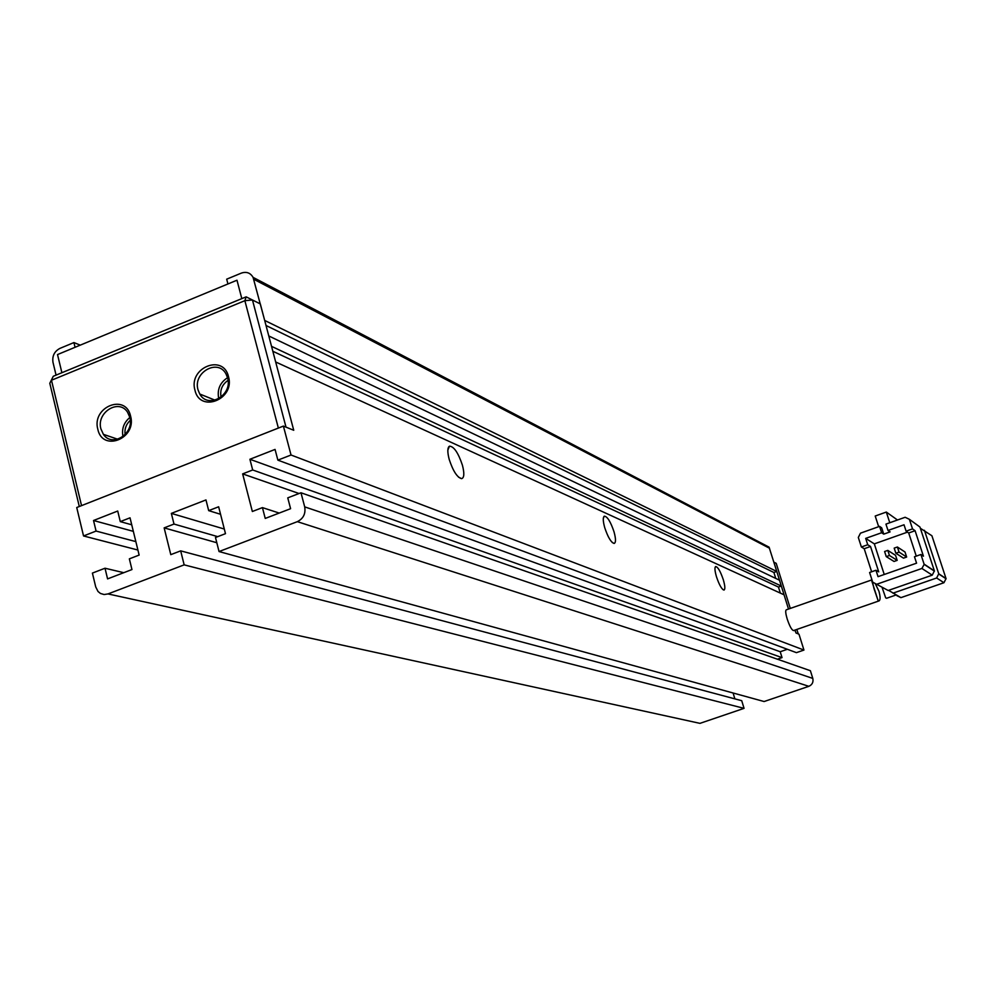 <?xml version="1.0" encoding="UTF-8"?>
<svg xmlns="http://www.w3.org/2000/svg" width="996" height="996" viewBox="0 0 996 996"><rect width="100%" height="100%" fill="white"/><g stroke="black" fill="none" stroke-linecap="round" stroke-linejoin="round"><path stroke-width="1.49" d="M796.85 629.435L798.244 633.892L795.966 632.983L795.057 630.057M794.061 630.406L795.331 630.916L795.966 632.983L798.991 634.203L803.946 650.064L291.031 455.01L283.399 426.089L293.733 430.26L260.317 303.929L246.149 296.845L244.867 300.692L51.481 380.248L81.535 505.632L278.357 428.068L244.867 300.692L252.461 299.983L286.001 427.135L293.733 430.26L275.668 361.971L784.064 594.811L788.508 609.054L773.88 562.167L776.208 563.338L790.289 608.432M228.507 376.65C235.243 399.309 199.922 413.402 194.942 390.171C188.294 367.698 223.341 353.443 228.507 376.65M198.017 389.822L199.76 394.018C207.977 409.468 232.915 395.126 227.611 377.907L226.104 374.123C218.099 358.174 192.714 372.442 198.017 389.822M130.588 416.091C136.987 438.589 102.513 452.333 97.82 429.288C91.495 406.99 125.708 393.071 130.588 416.091M100.92 428.927L103.397 434.343C112.199 447.939 134.622 433.534 129.804 417.299L127.575 412.257C118.922 398.188 96.102 412.531 100.92 428.927M227.561 377.696C220.079 382.551 217.103 389.374 218.647 398.176L218.784 398.686M129.853 417.498C123.84 422.516 121.549 428.853 122.956 436.522L122.969 436.572M246.149 296.845L53.286 376.264L49.8 383.298L79.294 506.516M53.286 376.264L49.8 383.298M228.059 380.372C222.145 384.481 219.805 390.071 221.05 397.143M130.277 420.349C126.106 424.234 124.388 429.002 125.123 434.63M61.889 372.716L57.519 354.564L236.986 280.212L241.816 298.626M875.223 583.556L878.945 591.25C880.414 596.716 880.464 599.916 879.082 600.874L878.036 600.401L874.052 588.76L872.048 580.12M871.512 580.008L786.255 609.838C785.309 610.623 785.632 613.698 787.214 619.064C789.691 626.347 791.808 630.182 793.575 630.568L879.095 600.874M876.903 584.191L921.91 568.467L932.244 575.153L888.171 590.491L872.695 582.15L869.595 572.501L875.97 570.26L878.036 576.659L916.569 563.176L914.477 556.752L920.927 554.486L924.163 564.383L921.91 568.467M920.927 554.486L923.441 556.191L915.087 530.719L912.523 528.888L909.385 519.314L919.955 527.033L934.385 570.907L932.244 575.153M909.385 519.314L905.14 517.273L885.942 524.108L888.009 530.47L890.1 531.889L883.738 534.142L881.622 532.736L865.686 538.388L867.74 544.75L861.378 546.991L864.204 548.721L871.625 571.791M883.738 534.142L881.684 527.818L879.555 526.374L860.469 533.171L858.315 537.466L861.378 546.991M920.366 528.291L931.92 535.773L946.038 578.576L938.742 573.771L936.638 577.991L943.959 582.722L900.932 597.637L888.581 590.354M892.951 593.168L936.638 577.991M938.742 573.771L924.437 530.308M912.523 528.888L906.099 531.167L904.019 524.78L888.009 530.47M889.789 522.738L886.316 512.056L897.471 519.999M878.671 526.697L875.21 516.028L886.316 512.056M879.555 526.374L881.622 532.736M864.204 548.721L870.529 546.48L878.721 571.866L875.97 570.26M867.74 544.75L870.529 546.48M915.087 530.719L908.701 532.985L906.099 531.167M916.27 556.117L908.701 532.985M905.015 552.008L906.646 557.038L903.497 558.146L895.852 553.241L899.052 552.108L897.396 547.003L905.015 552.008M907.481 532.138L874.326 543.866L884.236 574.493M895.553 555.332L897.184 560.362L894.035 561.47L886.253 556.615L889.453 555.494L887.797 550.39L895.553 555.332M865.686 538.388L874.326 543.866M906.646 557.038L899.052 552.108M897.184 560.362L889.453 555.494M943.959 582.722L946.038 578.576M896.898 595.683L900.932 597.637M897.396 547.003L894.184 548.124L895.852 553.241M887.797 550.39L884.597 551.51L886.253 556.615M882.083 587.403L885.693 597.861L886.627 598.26L895.802 595.073M716.473 576.759C719.212 584.889 721.714 589.321 723.98 590.068C725.312 589.371 725.088 585.934 723.32 579.759C720.382 571.156 717.805 566.749 715.589 566.562C714.518 567.633 714.817 571.032 716.473 576.759M604.746 527.706C607.946 537.28 611.083 542.521 614.159 543.442C615.976 542.671 615.926 538.786 614.009 531.764C610.548 521.568 607.299 516.376 604.261 516.177C602.804 517.422 602.966 521.257 604.746 527.706M449.208 459.417C453.043 471.033 457.164 477.445 461.609 478.665C464.236 477.819 464.51 473.337 462.418 465.219C458.235 452.744 453.915 446.395 449.47 446.183C447.391 447.64 447.304 452.06 449.208 459.417M283.399 426.089L76.729 507.524L83.54 535.96L96.077 531.067L93.524 520.51L117.715 511.035L120.292 521.618L130.028 517.82L139.141 555.083L129.356 558.856L131.958 569.55L107.58 578.9L105.016 568.23L92.404 573.086L95.728 586.943L98.019 591.487L100.447 593.454L104.119 594.537L108.004 593.927L184.16 564.856L180.674 550.863L170.789 554.648L164.153 527.88L174.001 524.058L171.349 513.388L205.973 499.93L208.687 510.637L220.552 514.285M75.061 347.293L73.916 342.574L80.278 345.139M56.062 375.119L52.987 362.332C52.078 355.995 54.382 351.351 59.897 348.401L73.916 342.574M137.896 550.029L83.54 535.96M300.979 492.771L810.395 670.719L812.798 678.413L304.701 506.877L300.979 492.771L287.757 497.863L290.595 508.695L265.235 518.43L262.434 507.611L252.349 511.496L242.651 473.884L252.685 469.975L249.909 459.268L275.058 449.42L277.872 460.14L796.439 652.654L803.946 650.064M291.031 455.01L277.872 460.14M219.045 551.547L297.356 521.655L808.852 686.319L764.106 701.533L219.045 551.547L215.485 537.504L225.482 533.669L218.647 506.777L208.687 510.637M304.701 506.877C305.809 513.699 303.369 518.63 297.356 521.655M227.935 283.96L226.69 279.179L241.318 273.116C246.46 271.398 250.382 272.804 253.071 277.361L264.687 320.438L776.78 571.467L769.061 547.153L763.397 544.19M271.535 346.347L268.796 335.963L779.507 580.207L781.325 586.046L271.535 346.347M777.44 659.203L782.034 657.621L780.217 651.745L787.35 649.28M808.852 686.319C812.25 684.762 813.57 682.123 812.798 678.413M734.874 698.868L733.093 693.004M694.212 722.088L699.976 723.357L744.049 708.355L741.721 700.698L180.674 550.863M96.077 531.067L135.842 541.6M249.909 459.268L780.217 651.745M299.061 493.518L242.651 473.884M224.312 529.038L171.349 513.388M164.153 527.88L216.817 542.733M744.049 708.355L184.16 564.856M133.34 531.354L93.524 520.51M775.747 578.415L773.904 572.488L776.78 571.467M780.329 593.093L778.449 587.055L781.325 586.046M252.685 469.975L782.034 657.621M262.434 507.611L279.216 513.065M217.751 536.645L174.001 524.058M105.016 568.23L123.765 572.688M131.733 524.792L120.292 521.618M778.449 587.055L272.842 351.264M266.019 325.493L773.904 572.488M934.385 570.907L924.089 564.122M108.004 593.927L699.976 723.357M253.793 279.291L769.535 548.248M215.099 400.193L199.76 394.018M117.727 439.236L103.397 434.343M448.823 447.764L448.598 447.005M878.036 600.401L871.475 580.021M924.163 564.383L934.447 571.156M946.113 578.825L938.817 574.032M722.723 589.445L723.98 590.068M612.241 542.496L614.159 543.442M458.496 477.121L461.609 478.665M715.004 567.857L715.589 566.562M603.315 518.356L604.261 516.177M447.839 450.142L449.47 446.183M253.071 277.361L769.061 547.153"/></g></svg>

